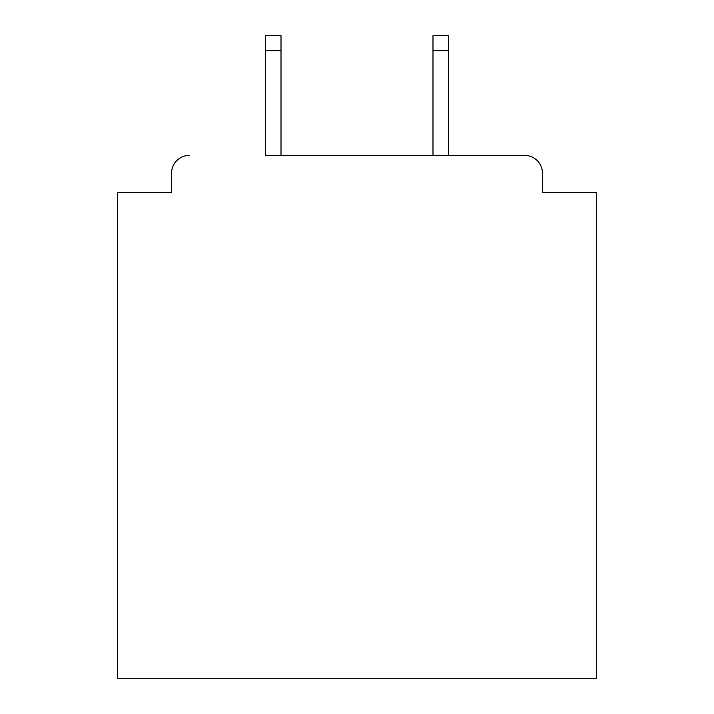 <?xml version="1.0" encoding="UTF-8"?>
<svg xmlns="http://www.w3.org/2000/svg" width="714" height="714" viewBox="0 0 714 714"><rect width="100%" height="100%" fill="white"/><g stroke="black" fill="none" stroke-linecap="round" stroke-linejoin="round"><path stroke-width="1.07" d="M542.479 192.459L542.479 173.315L542.479 192.459L596.333 192.459L596.333 678.3L117.667 678.3L117.667 192.459L171.521 192.459L171.521 173.315L171.521 192.459M265.456 50.658L265.456 35.7L281.013 35.7L281.013 50.658L265.456 50.658L265.456 155.366L524.531 155.366L448.544 155.366L448.544 50.658L432.987 50.658L432.987 35.7L448.544 35.7L448.544 50.658M542.479 173.315A17.948 17.948 0 0 0 524.531 155.366M189.469 155.366A17.948 17.948 0 0 0 171.521 173.315M432.987 50.658L432.987 155.366L281.013 155.366L281.013 50.658"/></g></svg>
